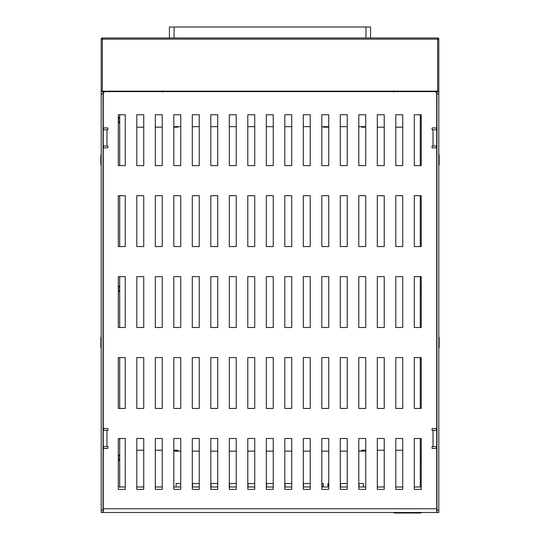 <?xml version="1.0" encoding="UTF-8"?>
<svg xmlns="http://www.w3.org/2000/svg" width="540" height="540" viewBox="0 0 540 540"><rect width="100%" height="100%" fill="white"/><g stroke="black" fill="none" stroke-linecap="round" stroke-linejoin="round"><path stroke-width="0.81" d="M437.65 91.172L438.804 91.172L438.804 39.143A1.154 1.154 0 0 0 437.65 37.982L102.35 37.982A1.154 1.154 0 0 0 101.196 39.143A1.154 1.154 0 0 1 102.35 37.982L102.35 39.143L438.804 39.143A1.154 1.154 0 0 0 437.65 37.982L437.65 91.172L102.35 91.172L102.35 39.143L101.196 39.143L101.196 91.172L102.35 91.172M173.806 126.664L180.738 126.664M192.301 126.664L199.24 126.664M210.803 126.664L217.742 126.664M229.304 126.664L236.237 126.664M247.799 126.664L254.738 126.664M266.301 126.664L273.24 126.664M284.803 126.664L291.735 126.664M303.298 126.664L310.237 126.664M321.8 126.664L328.738 126.664M340.295 126.664L347.233 126.664M358.796 126.664L365.735 126.664M368.044 91.172L368.044 91.631M363.42 91.631L363.42 91.172M327.929 91.631L327.929 91.172M323.298 91.631L323.298 91.172M176.114 91.631L176.114 91.172M171.491 91.631L171.491 91.172M174.042 37.982L174.042 27L169.418 27L169.418 37.982M174.042 27L365.971 27L365.971 37.982M370.602 37.982L370.602 27L365.971 27M162.452 91.975L162.452 90.821M393.721 91.975L393.721 90.821M413.35 91.172L413.35 91.631L413.35 91.172M126.644 91.631L126.644 91.172L126.644 91.631M103.518 448.436L103.518 446.587L103.518 448.436M103.518 430.4L103.518 428.551L103.518 430.4M103.518 147.825L103.518 145.976L103.518 147.825M103.518 129.789L103.518 127.94L103.518 129.789M436.469 448.436L436.469 446.587M436.469 430.4L436.469 428.551M436.469 147.825L436.469 145.976M436.469 129.789L436.469 127.94M421.234 122.904A4.624 4.624 0 0 1 421.234 117.295M421.234 460.519A4.624 4.624 0 0 1 421.234 454.903M421.234 291.708A4.624 4.624 0 0 1 421.234 286.099M421.234 486.986L414.295 486.986L420.282 486.986L420.282 438.494M118.307 454.397A4.624 4.624 0 0 1 118.307 461.025M118.55 457.711A3.47 3.47 0 0 1 118.307 458.987A3.47 3.47 0 0 0 118.307 456.435M118.307 116.782A4.624 4.624 0 0 1 118.307 123.41M118.55 120.096A3.47 3.47 0 0 1 118.307 121.372A3.47 3.47 0 0 0 118.307 118.82M118.307 285.593A4.624 4.624 0 0 1 118.307 292.221M118.307 486.986L125.246 486.986L119.705 486.986L119.705 438.494M118.55 288.907A3.47 3.47 0 0 1 118.307 290.176A3.47 3.47 0 0 0 118.307 287.631M402.732 486.986L395.793 486.986M384.23 486.986L377.298 486.986M365.735 486.986L358.796 486.986M347.233 486.986L340.295 486.986M328.738 486.986L321.8 486.986M310.237 486.986L303.298 486.986M291.735 486.986L284.803 486.986M273.24 486.986L266.301 486.986M254.738 486.986L247.799 486.986M236.237 486.986L229.304 486.986M217.742 486.986L210.803 486.986M199.24 486.986L192.301 486.986M180.738 486.986L173.806 486.986M162.243 486.986L155.304 486.986M143.741 486.986L136.802 486.986M327.929 483.516L328.738 483.516L327.929 483.516L328.738 483.516L327.929 483.516L327.929 486.986M340.295 483.516L347.233 483.516L340.295 483.516M363.42 483.516L358.796 483.516L363.42 483.516L358.796 483.516L363.42 483.516L363.42 486.986M176.114 483.516L180.738 483.516L176.114 483.516L180.738 483.516L176.114 483.516L176.114 486.986M192.301 483.516L199.24 483.516L192.301 483.516M210.803 483.516L217.742 483.516L210.803 483.516M229.304 483.516L236.237 483.516L229.304 483.516M247.799 483.516L254.738 483.516L247.799 483.516M266.301 483.516L273.24 483.516L266.301 483.516M284.803 483.516L291.735 483.516L284.803 483.516M303.298 483.516L310.237 483.516L303.298 483.516M323.298 483.516L321.8 483.516L323.298 483.516L321.8 483.516L323.298 483.516L323.298 486.986M365.735 451.143L358.796 451.143M347.233 451.143L340.295 451.143M328.738 451.143L321.8 451.143M310.237 451.143L303.298 451.143M291.735 451.143L284.803 451.143M273.24 451.143L266.301 451.143M254.738 451.143L247.799 451.143M236.237 451.143L229.304 451.143M217.742 451.143L210.803 451.143M199.24 451.143L192.301 451.143M180.738 451.143L173.806 451.143M365.735 127.177L361.598 127.177L361.598 126.664M328.07 126.664L328.07 127.177L323.44 127.177L323.44 126.664M177.761 126.664L177.761 127.177L173.806 127.177M162.243 127.177L155.304 127.177M143.741 127.177L136.802 127.177M136.802 450.218L143.741 450.218M155.304 450.218L162.243 450.218M173.806 450.218L177.761 450.218L177.761 451.143M361.598 451.143L361.598 450.218L365.735 450.218M377.298 450.218L384.23 450.218M395.793 450.218L402.732 450.218M402.732 127.177L395.793 127.177M384.23 127.177L377.298 127.177M421.463 512.494A0.695 0.695 0 0 1 420.795 513L394.436 513A0.695 0.695 0 0 1 393.768 512.494M103.046 91.665A3.699 3.699 0 0 1 104.895 91.172M106.974 129.789L106.974 145.976L103.275 145.976L103.275 129.789L107.899 129.789L107.899 127.94L103.275 127.94L103.275 93.947A1.85 1.85 0 0 0 103.046 94.871L103.275 94.871M103.046 510.179L101.196 510.179L101.196 512.494L103.046 512.494L103.046 91.631L101.196 91.631L103.046 91.631M101.196 510.179L101.196 91.631M103.275 93.947A2.315 2.315 0 0 1 105.59 91.631L434.41 91.631A2.315 2.315 0 0 1 436.725 93.947A1.85 1.85 0 0 1 436.955 94.871A1.85 1.85 0 0 0 436.725 93.974L436.725 127.94L432.101 127.94L432.101 129.789L436.725 129.789L436.725 145.976L433.026 145.976L433.026 129.789M435.105 91.172A3.699 3.699 0 0 1 436.955 91.665M436.955 93.947L438.804 93.947L438.804 91.631L436.955 91.631L436.955 512.494L438.804 512.494L438.804 510.179L436.955 510.179M438.804 91.631L436.955 91.631M436.725 487.937A1.85 1.85 0 0 1 436.955 488.835M103.275 487.937A1.85 1.85 0 0 0 103.046 488.835A1.85 1.85 0 0 1 103.275 487.937M438.804 93.947L438.804 510.179M359.026 486.986L359.026 483.516M340.531 486.986L340.531 483.516M322.029 486.986L322.029 483.516M303.527 486.986L303.527 483.516M285.032 486.986L285.032 483.516M266.531 486.986L266.531 483.516M248.029 486.986L248.029 483.516M229.534 486.986L229.534 483.516M211.032 486.986L211.032 483.516M192.537 486.986L192.537 483.516M438.804 512.494L101.196 512.494M432.101 512.494L436.725 512.494L436.725 448.436L432.101 448.436L432.101 446.587L433.026 446.587L433.026 430.4L432.101 430.4L432.101 428.551L436.725 428.551L436.725 147.825L432.101 147.825L432.101 145.976L433.026 145.976M106.974 145.976L107.899 145.976L107.899 147.825L103.275 147.825L103.275 428.551L107.899 428.551L107.899 430.4L106.974 430.4L106.974 446.587L107.899 446.587L107.899 448.436L103.275 448.436L103.275 508.795L436.725 508.795M358.796 408.436L358.796 357.561L365.735 357.561L365.735 408.436L358.796 408.436M358.796 246.564L358.796 195.689L365.735 195.689L365.735 246.564L358.796 246.564M395.793 246.564L395.793 195.689L402.732 195.689L402.732 246.564L395.793 246.564M247.799 489.368L247.799 438.494L254.738 438.494L254.738 489.368L247.799 489.368M247.799 327.497L247.799 276.622L254.738 276.622L254.738 327.497L247.799 327.497M247.799 165.632L247.799 114.757L254.738 114.757L254.738 165.632L247.799 165.632M284.803 489.368L284.803 438.494L291.735 438.494L291.735 489.368L284.803 489.368M321.8 489.368L321.8 438.494L328.738 438.494L328.738 489.368L321.8 489.368M266.301 408.436L266.301 357.561L273.24 357.561L273.24 408.436L266.301 408.436M303.298 408.436L303.298 357.561L310.237 357.561L310.237 408.436L303.298 408.436M340.295 408.436L340.295 357.561L347.233 357.561L347.233 408.436L340.295 408.436M284.803 327.497L284.803 276.622L291.735 276.622L291.735 327.497L284.803 327.497M321.8 327.497L321.8 276.622L328.738 276.622L328.738 327.497L321.8 327.497M266.301 246.564L266.301 195.689L273.24 195.689L273.24 246.564L266.301 246.564M303.298 246.564L303.298 195.689L310.237 195.689L310.237 246.564L303.298 246.564M340.295 246.564L340.295 195.689L347.233 195.689L347.233 246.564L340.295 246.564M284.803 165.632L284.803 114.757L291.735 114.757L291.735 165.632L284.803 165.632M321.8 165.632L321.8 114.757L328.738 114.757L328.738 165.632L321.8 165.632M118.307 489.368L118.307 438.494L125.246 438.494L125.246 489.368L118.307 489.368M155.304 489.368L155.304 438.494L162.243 438.494L162.243 489.368L155.304 489.368M192.301 489.368L192.301 438.494L199.24 438.494L199.24 489.368L192.301 489.368M229.304 489.368L229.304 438.494L236.237 438.494L236.237 489.368L229.304 489.368M395.793 489.368L395.793 438.494L402.732 438.494L402.732 489.368L395.793 489.368M118.307 408.436L118.307 357.561L125.246 357.561L125.246 408.436L118.307 408.436M155.304 408.436L155.304 357.561L162.243 357.561L162.243 408.436L155.304 408.436M192.301 408.436L192.301 357.561L199.24 357.561L199.24 408.436L192.301 408.436M229.304 408.436L229.304 357.561L236.237 357.561L236.237 408.436L229.304 408.436M395.793 408.436L395.793 357.561L402.732 357.561L402.732 408.436L395.793 408.436M118.307 327.497L118.307 276.622L125.246 276.622L125.246 327.497L118.307 327.497M155.304 327.497L155.304 276.622L162.243 276.622L162.243 327.497L155.304 327.497M192.301 327.497L192.301 276.622L199.24 276.622L199.24 327.497L192.301 327.497M229.304 327.497L229.304 276.622L236.237 276.622L236.237 327.497L229.304 327.497M395.793 327.497L395.793 276.622L402.732 276.622L402.732 327.497L395.793 327.497M118.307 246.564L118.307 195.689L125.246 195.689L125.246 246.564L118.307 246.564M155.304 246.564L155.304 195.689L162.243 195.689L162.243 246.564L155.304 246.564M192.301 246.564L192.301 195.689L199.24 195.689L199.24 246.564L192.301 246.564M229.304 246.564L229.304 195.689L236.237 195.689L236.237 246.564L229.304 246.564M414.295 246.564L414.295 195.689L421.234 195.689L421.234 246.564L414.295 246.564M136.802 165.632L136.802 114.757L143.741 114.757L143.741 165.632L136.802 165.632M173.806 165.632L173.806 114.757L180.738 114.757L180.738 165.632L173.806 165.632M210.803 165.632L210.803 114.757L217.742 114.757L217.742 165.632L210.803 165.632M377.298 165.632L377.298 114.757L384.23 114.757L384.23 165.632L377.298 165.632M414.295 165.632L414.295 114.757L421.234 114.757L421.234 165.632L414.295 165.632M229.304 165.632L229.304 114.757L236.237 114.757L236.237 165.632L229.304 165.632M192.301 165.632L192.301 114.757L199.24 114.757L199.24 165.632L192.301 165.632M155.304 165.632L155.304 114.757L162.243 114.757L162.243 165.632L155.304 165.632M118.307 165.632L118.307 114.757L125.246 114.757L125.246 165.632L118.307 165.632M377.298 246.564L377.298 195.689L384.23 195.689L384.23 246.564L377.298 246.564M210.803 246.564L210.803 195.689L217.742 195.689L217.742 246.564L210.803 246.564M173.806 246.564L173.806 195.689L180.738 195.689L180.738 246.564L173.806 246.564M136.802 246.564L136.802 195.689L143.741 195.689L143.741 246.564L136.802 246.564M414.295 327.497L414.295 276.622L421.234 276.622L421.234 327.497L414.295 327.497M377.298 327.497L377.298 276.622L384.23 276.622L384.23 327.497L377.298 327.497M210.803 327.497L210.803 276.622L217.742 276.622L217.742 327.497L210.803 327.497M173.806 327.497L173.806 276.622L180.738 276.622L180.738 327.497L173.806 327.497M136.802 327.497L136.802 276.622L143.741 276.622L143.741 327.497L136.802 327.497M414.295 408.436L414.295 357.561L421.234 357.561L421.234 408.436L414.295 408.436M377.298 408.436L377.298 357.561L384.23 357.561L384.23 408.436L377.298 408.436M210.803 408.436L210.803 357.561L217.742 357.561L217.742 408.436L210.803 408.436M173.806 408.436L173.806 357.561L180.738 357.561L180.738 408.436L173.806 408.436M136.802 408.436L136.802 357.561L143.741 357.561L143.741 408.436L136.802 408.436M414.295 489.368L414.295 438.494L421.234 438.494L421.234 489.368L414.295 489.368M377.298 489.368L377.298 438.494L384.23 438.494L384.23 489.368L377.298 489.368M210.803 489.368L210.803 438.494L217.742 438.494L217.742 489.368L210.803 489.368M173.806 489.368L173.806 438.494L180.738 438.494L180.738 489.368L173.806 489.368M136.802 489.368L136.802 438.494L143.741 438.494L143.741 489.368L136.802 489.368M340.295 165.632L340.295 114.757L347.233 114.757L347.233 165.632L340.295 165.632M303.298 165.632L303.298 114.757L310.237 114.757L310.237 165.632L303.298 165.632M266.301 165.632L266.301 114.757L273.24 114.757L273.24 165.632L266.301 165.632M321.8 246.564L321.8 195.689L328.738 195.689L328.738 246.564L321.8 246.564M284.803 246.564L284.803 195.689L291.735 195.689L291.735 246.564L284.803 246.564M340.295 327.497L340.295 276.622L347.233 276.622L347.233 327.497L340.295 327.497M303.298 327.497L303.298 276.622L310.237 276.622L310.237 327.497L303.298 327.497M266.301 327.497L266.301 276.622L273.24 276.622L273.24 327.497L266.301 327.497M321.8 408.436L321.8 357.561L328.738 357.561L328.738 408.436L321.8 408.436M284.803 408.436L284.803 357.561L291.735 357.561L291.735 408.436L284.803 408.436M340.295 489.368L340.295 438.494L347.233 438.494L347.233 489.368L340.295 489.368M303.298 489.368L303.298 438.494L310.237 438.494L310.237 489.368L303.298 489.368M266.301 489.368L266.301 438.494L273.24 438.494L273.24 489.368L266.301 489.368M247.799 246.564L247.799 195.689L254.738 195.689L254.738 246.564L247.799 246.564M247.799 408.436L247.799 357.561L254.738 357.561L254.738 408.436L247.799 408.436M395.793 165.632L395.793 114.757L402.732 114.757L402.732 165.632L395.793 165.632M358.796 165.632L358.796 114.757L365.735 114.757L365.735 165.632L358.796 165.632M358.796 327.497L358.796 276.622L365.735 276.622L365.735 327.497L358.796 327.497M358.796 489.368L358.796 438.494L365.735 438.494L365.735 489.368L358.796 489.368M433.026 446.587L436.725 446.587L436.725 430.4L433.026 430.4M167.123 512.494L107.001 512.494M369.664 512.494L362.725 512.494M103.275 512.494L103.275 508.795M106.974 446.587L103.275 446.587L103.275 430.4L106.974 430.4M438.804 164.936L439.155 164.936L439.155 154.764L438.804 154.764L439.155 154.764M101.196 154.764L100.845 154.764L100.845 164.936L101.196 164.936M438.804 347.618L439.155 347.618L439.155 337.439L438.804 337.439M100.845 337.439L101.196 337.439L100.845 337.439L100.845 347.618L101.196 347.618M420.282 327.497L420.282 276.622M420.282 246.564L420.282 195.689M420.282 165.632L420.282 114.757M429.536 91.172L429.536 91.631M420.282 91.631L420.282 91.172M420.282 408.436L420.282 357.561M119.705 276.622L119.705 327.497M119.705 357.561L119.705 408.436M119.705 91.172L119.705 91.631M119.705 114.757L119.705 165.632M110.457 91.631L110.457 91.172M119.705 195.689L119.705 246.564M101.196 93.947L103.046 93.947M146.266 91.631L146.266 91.172M377.534 91.631L377.534 91.172"/></g></svg>
